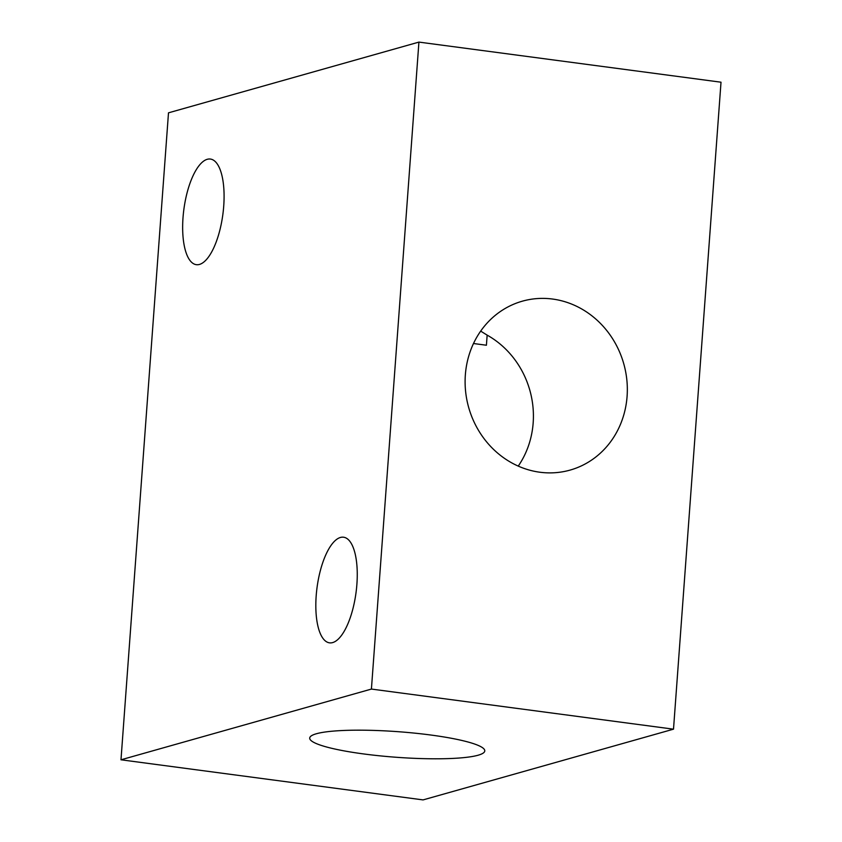 <?xml version="1.0" encoding="UTF-8"?>
<svg xmlns="http://www.w3.org/2000/svg" width="842" height="842" viewBox="0 0 842 842"><rect width="100%" height="100%" fill="white"/><g stroke="black" fill="none" stroke-linecap="round" stroke-linejoin="round"><path stroke-width="1.26" d="M340.4 537.47A53.278 19.661 97.6 0 1 343.557 537.217A53.278 19.661 97.6 0 1 356.029 592.621A53.278 19.661 97.6 0 1 329.527 642.846A53.278 19.661 97.6 0 1 316.56 591.621A53.278 19.661 97.6 0 1 340.4 537.47M207.227 159.306A53.278 19.661 97.6 0 1 210.384 159.054A53.278 19.661 97.6 0 1 222.856 214.457A53.278 19.661 97.6 0 1 196.354 264.683A53.278 19.661 97.6 0 1 183.388 213.458A53.278 19.661 97.6 0 1 207.227 159.306M518.24 466.11A87.768 80.558 74.2 0 0 487.15 335.127L480.677 331.117M552.584 299.047A87.768 80.558 -105.8 0 1 626.848 379.952A87.768 80.558 -105.8 0 1 570.076 470.099A87.768 80.558 -105.8 0 1 468.689 407.528A87.768 80.558 -105.8 0 1 522.366 301.173A87.768 80.558 -105.8 0 1 552.584 299.047M473.499 343.515L486.413 345.231L487.15 335.127M120.985 759.8L423.073 799.9L673.505 729.172L721.015 82.2L418.927 42.1L168.495 112.828L120.985 759.8L371.417 689.072L418.927 42.1M316.382 733.75A87.768 12.819 4.2 0 1 414.79 733.15A87.768 12.819 4.2 0 1 484.781 750.917A87.768 12.819 4.2 0 1 396.308 757.274A87.768 12.819 4.2 0 1 309.709 738.055A87.768 12.819 4.2 0 1 316.382 733.75M371.417 689.072L673.505 729.172"/></g></svg>

